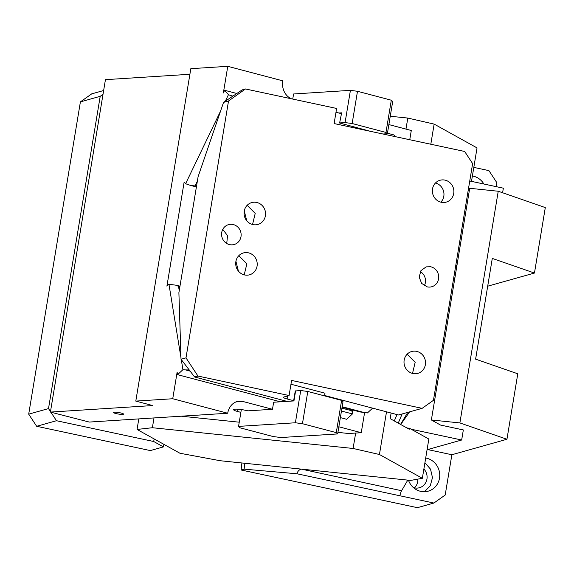 <?xml version="1.0" encoding="UTF-8"?>
<svg xmlns="http://www.w3.org/2000/svg" width="574" height="574" viewBox="0 0 574 574"><rect width="100%" height="100%" fill="white"/><g stroke="black" fill="none" stroke-linecap="round" stroke-linejoin="round"><path stroke-width="0.86" d="M472.926 181.678L471.613 180.667M483.896 184.017A17.033 16.065 -105.7 0 0 473.048 176.096A17.033 16.065 74.3 0 0 472.395 175.967M496.245 186.658L496.89 182.754L488.919 170.622L473.815 167.393M469.754 180.997L503.355 188.179L502.602 192.756M427.07 449.729L461.668 440.014L411.185 429.223L428.843 439.024L422.342 478.307L410.661 480.416L220.215 460.728L179.956 453.259L137.057 429.452L138.8 418.905M163.92 444.362L163.418 446.902L150.309 450.583L36.671 426.288L28.7 414.155L80.396 101.885L91.704 93.871L103.636 90.513M386.51 411.816L379.443 454.5L422.342 478.307M355.65 433.054L353.103 448.466L379.443 454.5M407.798 480.115L401.606 490.72A6.192 1.844 102.1 0 0 399.913 495.778L296.995 473.772L244.108 469.145L244.818 463.275M244.108 469.145L241.094 469.991L241.898 462.974M28.7 414.155L48.51 408.588L50.483 411.594M36.671 426.288L56.482 420.72L153.703 441.506L163.418 446.902M50.885 412.211L56.482 420.72M80.396 101.885L100.206 96.317L48.51 408.588M100.206 96.317L103.004 94.33M455.742 272.729L454.586 272.607M455.957 264.327L456.552 267.836M460.283 245.27L459.552 242.615M411.185 429.223L409.413 428.24L406.98 427.989M461.668 440.014L463.333 429.94L440.531 425.061L431.368 419.981L459.882 422.923L506.942 439.261L517.784 373.789L475.616 359.145L492.291 258.415L534.459 273.052L545.3 207.58L498.239 191.242L459.882 422.923M439.799 369.039L438.263 371.213M409.628 411.852L400.709 424.509M241.094 469.991L417.384 507.674L433.887 503.039L445.194 495.025L451.867 454.737L427.673 449.564M451.867 454.737L506.942 439.261M498.239 191.242L469.719 188.294L431.368 419.981M442.073 355.299L440.452 357.997M407.784 412.376L400.544 424.416M442.741 351.245L441.593 351.123M402.144 413.954L398.241 423.138M394.632 421.137L394.446 420.591L392.853 420.146M397 414.586L394.446 420.591M443.128 341.817L444.283 341.939M453.718 277.845L454.873 277.959M154.133 438.931L153.703 441.506M391.116 413.029L390.184 418.661L409.248 429.244L409.413 428.24M353.103 448.466L152.383 427.723L137.057 429.452M152.383 427.723L153.997 417.937M301.192 469.101L401.606 490.72M296.995 473.772C297.547 471.505 298.867 469.984 300.948 469.202M399.913 495.778L433.887 503.039M487.692 286.189L534.459 273.052M390.255 116.249L407.798 118.065L434.145 124.099L430.809 144.232M407.798 118.065L405.969 129.1M471.498 181.37L477.037 147.905L434.145 124.099M414.464 487.878A11.358 10.712 74.3 0 0 417.836 479.118M413.416 487.591A11.358 10.712 74.3 0 0 414.507 487.886A11.358 10.712 74.3 0 0 419.407 487.742A11.358 10.712 74.3 0 0 423.885 468.987M424.444 491.724L430.256 485.834L432.473 477.611L430.529 469.18L424.925 462.723M408.473 480.187A17.033 16.065 -105.7 0 0 420.85 491.387A17.033 16.065 74.3 0 0 428.211 491.165A17.033 16.065 74.3 0 0 439.713 474.282A17.033 16.065 74.3 0 0 426.353 458.145A17.033 16.065 -105.7 0 0 425.7 458.023M424.322 285.723A10.325 9.736 74.3 0 0 420.362 271.617M427.278 286.885L421.646 283.427L419.178 277.113L420.936 270.663L426.152 266.874L430.608 266.745A10.325 9.736 -105.7 0 1 438.708 276.524A10.325 9.736 -105.7 0 1 431.734 286.756A10.325 9.736 -105.7 0 1 427.278 286.885M289.088 395.543L197.958 376.056L185.998 357.86L228.524 100.988L245.485 88.97L336.615 108.45L334.111 123.561L464.66 151.471L472.632 163.604L433.442 400.329L422.141 408.344L291.585 380.433L289.088 395.543L283.893 397A8.467 1.248 -170.6 0 0 283.448 397.308A8.467 1.248 -170.6 0 0 287.136 398.987L293.651 400.702M233.022 224.499A10.325 9.736 -105.7 0 1 241.123 234.278A10.325 9.736 -105.7 0 1 234.149 244.517A10.325 9.736 -105.7 0 1 229.693 244.646A10.325 9.736 -105.7 0 1 221.593 234.866A10.325 9.736 -105.7 0 1 228.567 224.635A10.325 9.736 -105.7 0 1 233.022 224.499M444.95 180.114A11.358 10.712 -105.7 0 1 453.862 190.869A11.358 10.712 -105.7 0 1 446.192 202.127A11.358 10.712 -105.7 0 1 441.284 202.27A11.358 10.712 -105.7 0 1 432.38 191.515A11.358 10.712 -105.7 0 1 440.05 180.258A11.358 10.712 -105.7 0 1 444.95 180.114M416.602 351.36A11.358 10.712 -105.7 0 1 425.506 362.115A11.358 10.712 -105.7 0 1 417.836 373.373A11.358 10.712 -105.7 0 1 412.936 373.516A11.358 10.712 -105.7 0 1 404.024 362.761A11.358 10.712 -105.7 0 1 411.694 351.503A11.358 10.712 -105.7 0 1 416.602 351.36M256.635 202.435A11.358 10.712 -105.7 0 1 265.547 213.191A11.358 10.712 -105.7 0 1 257.877 224.448A11.358 10.712 -105.7 0 1 252.969 224.592A11.358 10.712 -105.7 0 1 244.065 213.837A11.358 10.712 -105.7 0 1 251.735 202.579A11.358 10.712 -105.7 0 1 256.635 202.435M248.298 252.797A11.358 10.712 -105.7 0 1 257.209 263.552A11.358 10.712 -105.7 0 1 249.539 274.81A11.358 10.712 -105.7 0 1 244.632 274.96A11.358 10.712 -105.7 0 1 235.727 264.205A11.358 10.712 -105.7 0 1 243.398 252.947A11.358 10.712 -105.7 0 1 248.298 252.797M226.737 243.484L227.526 235.649L222.777 229.378M228.524 100.988L223.551 102.387L198.095 176.706L178.894 292.69L181.032 359.252L185.998 357.86M246.755 220.76L244.259 210.931M238.418 271.122L235.921 261.292M324.604 395.486L372.598 408.15L367.453 412.928L360.056 411.945L342.09 407.203M372.598 408.15L398.5 414.98L422.141 408.344M435.472 182.991A11.358 10.712 -105.7 0 1 443.523 191.077A11.358 10.712 -105.7 0 1 440.861 202.17M335.984 112.246L341.178 113.616M223.551 102.387L242.149 89.91L245.485 88.97M287.036 401.377L194.622 376.996L197.958 376.056M194.622 376.996L181.032 359.252M324.54 395.888L324.984 393.197L290.961 384.228M407.124 354.237L415.174 362.323L412.512 373.416M247.157 205.313L255.215 213.399L252.546 224.491M238.82 255.681L246.877 263.767L244.208 274.86M196.652 185.402L195.052 185.947L190.503 185.402L185.596 183.73L184.146 182.058L166.912 286.161L168.957 284.259L176.354 285.249L179.82 287.1M232.642 96.281L228.459 94.681L224.642 90.283L236.811 93.49M395.271 136.634L393.757 134.89L387.443 133.225M291.52 98.814A15.484 12.915 -93.6 0 1 282.731 80.819L227.77 66.326L223.358 92.952L224.642 90.283M190.116 371.113L185.467 369.893L189.226 369.957M185.467 369.893L182.927 369.685L181.276 359.575M180.982 357.789L168.957 284.259M185.596 183.73L220.603 110.997M225.317 101.203L228.459 94.681M227.77 66.326L190.826 68.679L135.794 401.097L152.706 405.56L50.404 412.082L89.307 422.062L227.699 413.237L172.738 398.743L135.794 401.097M172.738 398.743L177.144 372.11L177.567 374.671L280.392 401.8M182.927 369.685L177.567 374.671M235.979 401.915L242.881 401.477A15.484 12.915 86.4 0 0 239.394 401.133A15.484 12.915 86.4 0 0 227.699 413.237M114.24 412.168A5.159 0.761 -170.6 0 0 113.372 412.441A5.159 0.761 -170.6 0 0 116.924 413.768A5.159 0.761 -170.6 0 0 122.693 414.392A5.159 0.761 -170.6 0 0 123.561 414.127A5.159 0.761 -170.6 0 0 120.009 412.792A5.159 0.761 -170.6 0 0 114.24 412.168M189.901 74.276L105.437 79.664L50.404 412.082M409.757 139.733L411.285 130.499L388.871 124.587M387.357 133.735L385.972 132.443L391.31 100.206L392.695 101.505L387.357 133.735L383.001 134.015M370.567 131.353L339.621 123.023L341.63 112.841L338.89 113.013M339.621 123.023L341.63 112.841M385.972 132.443L352.149 123.518L345.082 122.585L339.966 122.915M345.082 122.585L350.42 90.355L357.487 91.288L352.149 123.518M391.31 100.206L357.487 91.288M292.74 99.072L293.587 93.978L350.42 90.355M338.847 426.783L361.254 432.696L348.676 433.499L337.914 432.387M239.25 422.191L181.269 416.2M241.338 409.571L238.554 426.396L240.076 427.817L273.052 436.52L280.829 437.546L337.663 433.922L336.278 432.624L341.616 400.387L343.001 401.685L337.663 433.922M302.455 423.705L295.388 422.773L300.726 390.535L307.793 391.468L302.455 423.705L336.278 432.624M238.554 426.396L295.388 422.773M307.793 391.468L341.616 400.387M293.608 400.953L295.258 390.973L300.726 390.535M295.61 390.858L293.938 400.932L273.64 402.231L272.478 409.276L247.875 410.848A9.292 1.37 -170.6 0 0 235.146 409.169A9.292 1.37 -170.6 0 0 233.589 409.657A9.292 1.37 -170.6 0 0 237.643 411.501L240.879 412.354M242.881 401.477L272.478 409.276M361.254 432.696L364.569 412.692M340.36 417.614L346.674 419.278L352.429 413.933L341.451 411.034M341.932 408.15L351.611 410.704L352.709 412.763L352.429 413.933M364.921 412.728L342.169 406.722M287.639 395.945L287.136 398.987M197.356 181.154L195.052 185.947M232.908 96.109L230.877 95.571M179.232 290.623L178.485 286.024M238.023 409.219L237.643 411.501M351.611 410.704L351.439 409.671M190.611 185.431L196.394 186.959M179.963 286.196L176.354 285.249M352.709 412.763L352.242 409.879"/></g></svg>
